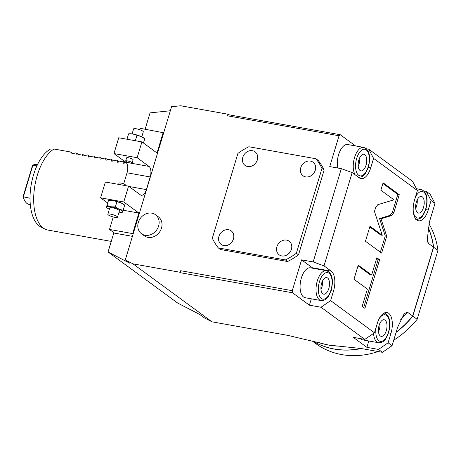 <?xml version="1.0" encoding="UTF-8"?>
<svg xmlns="http://www.w3.org/2000/svg" width="461" height="461" viewBox="0 0 461 461"><rect width="100%" height="100%" fill="white"/><g stroke="black" fill="none" stroke-linecap="round" stroke-linejoin="round"><path stroke-width="0.69" d="M170.345 110.755L150.055 112.87L145.129 129.195M113.884 232.678L108.058 251.977L177.756 303.108L199.688 314.442L204.356 317.865L212.008 321.824L132.97 263.842L125.317 259.883L171.561 106.716L180.695 105.765L227.947 114.219L228.668 114.749L227.469 115.803L227.947 114.219M125.317 259.883L129.99 263.312L108.058 251.977M132.428 236.343L114.512 233.139L109.482 229.445L113.256 216.941M341.33 168.663L352.169 172.593L324.014 265.859L313.175 261.929L341.33 168.663L329.742 166.588L339.048 135.764L227.469 115.803M313.175 261.929L301.58 259.854L292.274 290.678L180.7 270.711L180.943 272.82L180.222 272.295L180.7 270.711M180.222 272.295L132.97 263.842M147.998 237.375A11.802 10.021 126.3 0 1 144.362 235.825L141.487 233.715A11.802 10.021 126.3 0 1 139.176 220.249A11.802 10.021 126.3 0 1 151.807 213.132A11.802 10.021 -53.7 0 1 155.449 214.682L158.325 216.791A11.802 10.021 126.3 0 1 160.635 230.252A11.802 10.021 126.3 0 1 147.998 237.375M287.578 261.514L220.462 249.505L218.307 247.92A66.609 56.553 -53.7 0 1 212.314 238.216L237.911 153.432A66.609 56.553 126.3 0 1 248.854 146.754L315.964 158.763A66.609 56.553 126.3 0 1 321.957 168.467L296.36 253.256L298.515 254.835A66.609 56.553 -53.7 0 1 287.578 261.514L285.422 259.929A66.609 56.553 -53.7 0 0 296.36 253.256M315.964 158.763L318.119 160.342A66.609 56.553 -53.7 0 1 324.112 170.051L298.515 254.835M339.048 135.764L340.241 134.71L228.668 114.749M426.2 191.338L430.153 194.237L435.011 203.439L431.064 200.541L426.2 191.338L423.797 190.906M352.169 172.593L359.355 177.865A16.02 7.814 100.1 0 0 361.067 178.62A16.02 7.814 100.1 0 0 370.713 167.856L373.577 158.371L368.719 149.174L412.549 181.323L417.412 190.526L414.548 200.011A16.02 7.814 100.1 0 0 418.553 220.784A16.02 7.814 100.1 0 0 428.2 210.026L425.722 209.582M368.719 149.174L366.316 148.742M340.241 134.71L355.546 145.935M212.008 321.824L287.923 335.401L328.779 345.105L361.009 348.481L382.428 352.313L378.475 349.415L366.887 347.34L368.8 340.984M292.274 290.678L292.516 292.787L180.943 272.82M292.516 292.787L309.4 305.17L311.319 298.82M366.887 347.34L353.235 337.325L364.824 339.4L320.994 307.245L309.4 305.17M312.961 268.279A16.02 7.814 100.1 0 0 312.362 267.76L301.58 259.854M305.153 297.714A15.178 7.405 -79.9 0 1 301.361 278.029A15.178 7.405 -79.9 0 1 310.501 267.835L326.44 270.688A15.178 7.405 100.1 0 0 317.301 280.882A15.178 7.405 100.1 0 0 321.092 300.566L305.153 297.714M324.014 265.859L331.2 271.131L312.362 267.76M337.734 168.017A15.178 7.405 -79.9 0 1 338.587 154.735A15.178 7.405 -79.9 0 1 347.727 144.535L363.666 147.387A15.178 7.405 100.1 0 0 354.526 157.587A15.178 7.405 100.1 0 0 355.114 174.754M373.577 158.371L417.412 190.526M431.064 200.541L428.2 210.026M426.949 236.09A84.317 71.582 126.3 0 1 428.252 243.281L427.105 240.538L429.445 221.885L435.011 203.439M428.252 243.281L433.496 247.131L412.693 316.033L407.449 312.183L404.222 313.67L397.63 327.258L392.063 345.704L388.11 342.805L390.974 333.32A16.02 7.814 100.1 0 0 386.969 312.546A16.02 7.814 100.1 0 0 377.323 323.305L374.459 332.79L330.629 300.635L333.487 291.15A16.02 7.814 100.1 0 0 331.2 271.131M391.666 215.581L393.867 212.544L399.261 194.669L383.097 182.81L380.861 190.203L393.959 199.815L377.778 204.678L375.577 207.715L374.459 211.426L382.267 235.294L369.976 226.276L365.452 241.241L381.622 253.101L386.716 236.228L381.005 218.785L391.666 215.581L390.213 215.322L392.415 212.285L397.814 194.409L382.895 183.466M371.647 275.004L358.232 265.161L353.979 279.251L367.394 289.093L362.185 306.335L364.939 308.351L379.605 259.779L376.85 257.757L371.647 275.004L370.2 274.744L358.036 265.818M428.05 227.457A84.317 71.582 126.3 0 1 433.496 247.131M312.564 340.933A84.317 71.582 -53.7 0 0 360.975 348.476M396.16 332.133A84.317 71.582 -53.7 0 0 412.693 316.033M396.074 332.41A84.317 71.582 -53.7 0 0 412.837 316.137L433.64 247.234A84.317 71.582 -53.7 0 0 428.085 227.308M312.512 340.921A84.317 71.582 -53.7 0 0 361.326 348.533M412.837 316.137L417.147 319.3L437.95 250.398A84.317 71.582 -53.7 0 0 428.92 223.735M433.64 247.234L437.95 250.398M393.723 340.195A84.317 71.582 -53.7 0 0 417.147 319.3M378.158 351.547A84.317 71.582 126.3 0 1 315.704 343.543L311.93 340.777M382.428 352.313L392.063 345.704M378.475 349.415L388.11 342.805M373.543 333.418A15.178 7.405 100.1 0 0 378.573 342.736L362.634 339.884A15.178 7.405 -79.9 0 1 360.364 338.599M364.824 339.4L374.459 332.79M320.994 307.245L330.629 300.635M386.289 330.693A8.431 4.114 100.1 0 0 384.18 319.755A8.431 4.114 100.1 0 0 379.103 325.42A8.431 4.114 -79.9 0 0 381.212 336.357A8.431 4.114 -79.9 0 0 386.289 330.693M378.458 331.684A8.431 4.114 -79.9 0 0 379.334 329.448A8.431 4.114 100.1 0 0 379.979 323.178M381.005 218.785L379.559 218.526L390.213 215.322M386.716 236.228L385.263 235.969L379.559 218.526M380.371 252.184L385.263 235.969M382.267 235.294L380.821 235.035L369.774 226.933M399.261 194.669L397.814 194.409M363.689 307.435L378.158 259.52L376.654 258.419M379.605 259.779L378.158 259.52M423.515 207.392A8.431 4.114 100.1 0 0 421.406 196.455A8.431 4.114 100.1 0 0 416.329 202.12A8.431 4.114 -79.9 0 0 418.438 213.057A8.431 4.114 -79.9 0 0 423.515 207.392M415.684 208.384A8.431 4.114 -79.9 0 0 416.56 206.148A8.431 4.114 100.1 0 0 417.205 199.884M366.034 165.222A8.431 4.114 100.1 0 0 363.925 154.291A8.431 4.114 100.1 0 0 358.848 159.955A8.431 4.114 -79.9 0 0 360.957 170.887A8.431 4.114 -79.9 0 0 366.034 165.222M358.203 166.219A8.431 4.114 -79.9 0 0 359.079 163.978A8.431 4.114 100.1 0 0 359.724 157.714M328.808 288.523A8.431 4.114 100.1 0 0 326.699 277.585A8.431 4.114 100.1 0 0 321.622 283.25A8.431 4.114 -79.9 0 0 323.731 294.187A8.431 4.114 -79.9 0 0 328.808 288.523M320.977 289.514A8.431 4.114 -79.9 0 0 321.853 287.278A8.431 4.114 100.1 0 0 322.498 281.014M155.449 214.682A11.802 10.021 -53.7 0 1 157.76 228.149A11.802 10.021 -53.7 0 1 145.129 235.266A11.802 10.021 126.3 0 1 141.487 233.715M324.112 170.051L321.957 168.467M285.422 259.929L218.307 247.92M255.071 151.842L255.037 151.813A8.431 7.157 126.3 0 1 257.296 159.909A8.431 7.157 -53.7 0 1 245.062 165.413A8.431 7.157 -53.7 0 1 242.803 157.316A8.431 7.157 126.3 0 1 255.037 151.813A8.431 7.157 126.3 0 1 255.071 151.842A8.431 7.157 126.3 0 1 257.33 159.932A8.431 7.157 126.3 0 1 245.102 165.436A8.431 7.157 126.3 0 1 245.079 165.424M313.019 162.197A8.431 7.157 126.3 0 1 313.036 162.209A8.431 7.157 126.3 0 1 315.295 170.305A8.431 7.157 126.3 0 1 303.061 175.808A8.431 7.157 126.3 0 1 303.044 175.797M231.192 230.863A8.431 7.157 126.3 0 1 231.209 230.875A8.431 7.157 126.3 0 1 233.468 238.971A8.431 7.157 126.3 0 1 221.234 244.474A8.431 7.157 126.3 0 1 221.217 244.463L221.199 244.445A8.431 7.157 -53.7 0 0 233.433 238.948A8.431 7.157 126.3 0 0 231.174 230.852L231.209 230.875M289.139 241.218A8.431 7.157 126.3 0 1 291.392 249.315A8.431 7.157 -53.7 0 1 279.164 254.818A8.431 7.157 -53.7 0 1 276.905 246.721A8.431 7.157 126.3 0 1 289.139 241.218L289.174 241.247A8.431 7.157 126.3 0 1 289.174 241.247A8.431 7.157 126.3 0 1 291.433 249.343A8.431 7.157 126.3 0 1 279.199 254.847A8.431 7.157 126.3 0 1 279.182 254.829M303.027 175.779A8.431 7.157 -53.7 0 1 300.768 167.689A8.431 7.157 126.3 0 1 313.002 162.186A8.431 7.157 126.3 0 1 315.261 170.282A8.431 7.157 -53.7 0 1 303.027 175.779L303.061 175.808M221.199 244.445A8.431 7.157 -53.7 0 1 218.94 236.355A8.431 7.157 126.3 0 1 231.174 230.852M163.695 132.785L140.023 128.279L139.614 129.645M163.211 132.428L157.005 152.977L141.919 141.907L118.731 137.758L113.959 153.571L137.142 157.714L149.001 166.415A8.431 4.114 -79.9 0 1 150.205 176.955L127.023 172.806A8.431 4.114 100.1 0 0 125.813 162.266L113.959 153.571M123.681 183.876L127.023 172.806M107.69 203.036L100.596 197.827L105.367 182.02L128.556 186.169L140.409 194.865A8.431 4.114 -79.9 0 0 141.308 195.262A8.431 4.114 -79.9 0 0 146.385 189.598L150.205 176.955M100.596 197.827L123.779 201.976L138.87 213.045L132.664 233.594L133.148 233.952M123.779 201.976L128.556 186.169M141.919 141.907L137.142 157.714M132.664 233.594L109.482 229.445M138.87 213.045L123.15 210.233M119.036 212.164A8.431 1.711 -163.2 0 0 121.583 212.302L122.534 212.216L123.127 210.32L124.695 205.128L123.94 204.511A8.431 1.711 -163.2 0 0 120.978 202.869A8.431 1.711 -163.2 0 0 112.905 200.431A8.431 1.711 -163.2 0 0 109.505 200.155L108.554 200.241L106.393 207.323L106.52 206.949L106.393 207.323L107.154 207.946A8.431 1.711 16.8 0 1 106.52 206.949A8.431 1.711 16.8 0 1 110.997 206.753L106.987 205.439L108.427 200.627M126.631 157.829A3.371 0.686 16.8 0 1 128.423 157.748A3.371 0.686 16.8 0 1 133.091 159.777L132.134 162.94A3.371 0.686 -163.2 0 0 127.472 160.912A3.371 0.686 16.8 0 0 125.68 160.993L126.631 157.829M126.954 139.234L128.596 133.857L132.952 134.042L141.02 136.479L144.737 138.738L143.446 143.031M144.737 138.738L144.616 139.113M136.963 135.355L135.396 140.542L135.741 140.801M134.537 140.588L135.396 140.542M128.475 134.232L127.029 139.049L127.778 139.378M144.742 138.732L143.982 138.121A8.431 1.711 -163.2 0 0 141.02 136.479A8.431 1.711 -163.2 0 0 132.952 134.042A8.431 1.711 16.8 0 0 129.547 133.759L128.596 133.851M132.094 133.903L133.609 128.89A5.059 1.026 16.8 0 1 136.295 128.769A5.059 1.026 -163.2 0 1 143.296 131.811L141.781 136.825M132.134 162.94A3.371 0.686 -163.2 0 1 130.342 163.021A3.371 0.686 16.8 0 1 125.68 160.993M125.3 185.587L125.455 185.074A3.371 0.686 -163.2 0 0 120.788 183.04A3.371 0.686 16.8 0 0 118.996 183.121L118.615 184.394M106.987 205.439L106.52 206.949M123.127 210.32L119.071 209.196L115.354 206.937L116.921 201.745L112.905 200.431L108.554 200.247M115.354 206.937L110.997 206.753A8.431 1.711 -163.2 0 1 119.071 209.196A8.431 1.711 -163.2 0 1 122.661 211.83A8.431 1.711 -163.2 0 1 121.583 212.302M124.568 205.508L124.695 205.128L120.978 202.869L116.921 201.745M109.349 209.236A8.431 1.711 16.8 0 1 107.154 207.946M117.526 217.171L119.434 210.85A5.059 1.026 -163.2 0 0 112.432 207.807A5.059 1.026 -163.2 0 0 109.747 207.928L107.839 214.25A5.059 1.026 16.8 0 1 110.525 214.129A5.059 1.026 -163.2 0 1 117.526 217.171A5.059 1.026 -163.2 0 1 114.835 217.292A5.059 1.026 16.8 0 1 107.839 214.25M126.216 162.624L123.738 163.263M117.941 162.226L122.102 161.206L122.972 161.362L123.318 163.292M112.144 161.189L116.305 160.169L117.175 160.324L117.52 162.255M106.347 160.151L110.507 159.131L111.378 159.287L111.723 161.217M100.55 159.114L104.71 158.094L105.581 158.25L105.926 160.18M94.753 158.077L98.913 157.057L99.783 157.213L100.129 159.149M88.961 157.04L93.122 156.025L93.986 156.181L94.332 158.111M83.164 156.002L87.325 154.988L88.195 155.144L88.541 157.074M77.367 154.965L81.528 153.951L82.398 154.107L82.744 156.037M71.57 153.928L75.731 152.914L76.601 153.069L76.947 155M111.251 241.397L47.806 230.045A42.158 20.566 -79.9 0 1 44.855 229.031L40.839 226.956A40.804 19.904 -79.9 0 1 30.633 188.543A40.804 19.904 -79.9 0 1 50.641 148.972L53.995 149.024L70.804 152.032L71.15 153.962M53.995 149.024A42.158 20.566 100.1 0 0 37.266 175.364A42.158 20.566 -79.9 0 0 44.855 229.031M122.972 161.362L125.075 162.906M117.175 160.324L119.278 161.869M111.378 159.287L113.481 160.831M105.581 158.25L107.69 159.794M99.783 157.213L101.893 158.763M93.986 156.181L96.095 157.725M88.195 155.144L90.298 156.688M82.398 154.107L84.501 155.651M76.601 153.069L78.704 154.614M70.804 152.032L72.907 153.576M30.011 198.247L23.05 196.743L32.414 165.724L32.91 165.153L23.28 197.043A20.238 9.871 -79.9 0 0 24.381 200.074A20.238 9.871 -79.9 0 0 29.204 204.448L30.299 204.644M37.427 164.802L36.333 164.606A20.238 9.871 100.1 0 0 32.91 165.153L36.926 165.874M24.381 200.074L24.007 199.296A19.391 9.462 -79.9 0 1 23.05 196.743M370.713 167.856L368.235 167.412M319.156 342.609A84.317 71.582 -53.7 0 0 328.779 345.105A84.317 71.582 -53.7 0 0 342.909 346.13M400.396 319.997A84.317 71.582 -53.7 0 0 407.449 312.183M390.974 333.32L388.496 332.877M333.487 291.15L331.01 290.712M376.193 327.039A13.49 6.581 100.1 0 0 379.61 341.123A13.49 6.581 100.1 0 0 388.444 332.272A13.49 6.581 100.1 0 0 387.58 316.5A13.49 6.581 100.1 0 0 378.89 319.243M393.867 212.544L392.415 212.285M415.799 219.436C421.965 219.453 423.573 214.838 425.837 209.202C427.848 201.86 428.171 192.145 421.147 189.557A15.178 7.405 100.1 0 0 417.343 190.75M413.298 211.703A13.49 6.581 100.1 0 0 418.882 218.001A13.49 6.581 100.1 0 0 425.67 208.971A13.49 6.581 100.1 0 0 424.414 192.721A13.49 6.581 100.1 0 0 415.275 197.59M368.189 166.807A13.49 6.581 100.1 0 0 366.259 149.94A13.49 6.581 100.1 0 0 356.693 158.371A13.49 6.581 100.1 0 0 358.623 175.232A13.49 6.581 100.1 0 0 368.189 166.807M330.963 290.102A13.49 6.581 100.1 0 0 329.033 273.24A13.49 6.581 100.1 0 0 319.467 281.671A13.49 6.581 100.1 0 0 321.398 298.532A13.49 6.581 100.1 0 0 330.963 290.102M146.385 189.598L128.982 186.486M149.001 166.415L125.813 162.266M378.573 342.736C384.739 342.753 386.347 338.138 388.611 332.502C390.623 325.155 390.945 315.439 383.921 312.858M421.147 189.557L416.456 188.716M358.318 177.272C364.478 177.283 366.092 172.668 368.356 167.032C370.362 159.69 370.69 149.975 363.666 147.387M321.092 300.566C327.252 300.584 328.866 295.968 331.131 290.332C333.136 282.991 333.464 273.269 326.44 270.688"/></g></svg>
